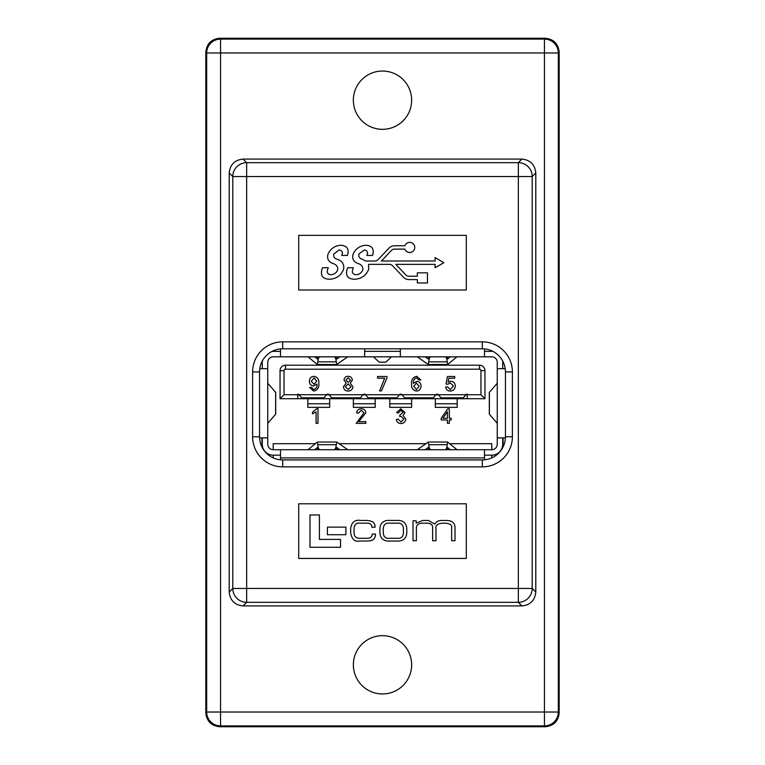 <?xml version="1.0" encoding="UTF-8"?>
<svg xmlns="http://www.w3.org/2000/svg" width="765" height="765" viewBox="0 0 765 765"><rect width="100%" height="100%" fill="white"/><g stroke="black" fill="none" stroke-linecap="round" stroke-linejoin="round"><path stroke-width="1.15" d="M502.71 437.876L502.71 444.255L502.71 437.876M502.71 368.663L502.71 362.285A10.93 10.93 0 0 0 502.624 360.86M502.71 447.688L502.71 444.255A10.93 10.93 0 0 1 491.79 455.175L484.503 455.175M402.027 394.721L435.83 394.721L433.325 397.8L404.532 397.8L402.027 394.721A1.817 1.817 0 0 0 399.407 394.721L396.901 397.8L368.099 397.8L365.594 394.721A1.817 1.817 0 0 0 362.973 394.721L360.468 397.8L331.675 397.8L329.17 394.721A1.817 1.817 0 0 0 326.55 394.721L324.044 397.8L301.62 397.8L299.115 394.721A1.817 1.817 0 0 0 297.805 394.157L297.805 398.718L280.047 398.718L284.045 394.721L297.805 394.721M438.45 394.721L465.885 394.721L463.38 397.8L440.956 397.8L438.45 394.721A1.817 1.817 0 0 0 435.83 394.721M280.047 398.718L280.047 370.662A5.46 5.46 0 0 1 285.508 365.201L479.492 365.201A5.46 5.46 0 0 1 484.953 370.662L484.953 398.718L467.195 398.718L467.195 394.157A1.817 1.817 0 0 0 465.885 394.721M467.195 394.721L480.956 394.721L480.956 370.662A1.473 1.473 0 0 0 479.492 369.199L285.508 369.199A1.473 1.473 0 0 0 284.045 370.662L284.045 394.721M299.115 394.721L326.55 394.721M329.17 394.721L362.973 394.721M365.594 394.721L399.407 394.721M497.25 453.712L497.25 454.439M267.75 454.439L267.75 453.712M262.29 447.688L262.29 444.255A10.93 10.93 0 0 0 273.21 455.175L280.497 455.175M262.29 437.876L262.29 444.255L262.29 437.876M262.376 360.86A10.93 10.93 0 0 0 262.29 362.285L262.29 368.663M484.953 398.718L480.956 394.721M467.195 398.718L297.805 398.718M280.497 351.355L273.21 351.355A10.93 10.93 0 0 0 271.986 351.422M497.25 437.876L497.25 362.285A5.46 5.46 0 0 0 491.79 356.825L273.21 356.825A5.46 5.46 0 0 0 267.75 362.285L267.75 444.255A5.46 5.46 0 0 0 273.21 449.715L491.79 449.715A5.46 5.46 0 0 0 497.25 444.255L497.25 437.876L505.416 437.876M497.25 383.236L489.304 392.416L489.304 414.123L497.25 423.303M425.101 356.825L428.276 359.043L428.677 356.825M447.238 356.825L447.582 359.043L450.298 356.825M456.992 356.825L447.611 364.494L446.722 358.555L445.565 356.825M430.427 356.825L429.28 358.527L428.237 364.494L417.288 356.834M447.611 364.494L428.237 364.494M364.647 351.355L400.353 351.355M493.014 351.422A10.93 10.93 0 0 0 491.79 351.355L484.503 351.355M339.899 449.715L336.696 447.487L336.323 449.715M317.762 449.715L317.418 447.496L314.702 449.715M308.008 449.715L317.389 442.046L318.278 447.984L319.435 449.715M334.573 449.715L335.72 448.013L336.763 442.046L347.712 449.705M317.389 442.046L336.763 442.046M400.353 348.802L400.353 356.825M484.503 348.907L484.503 356.825M280.497 449.715L280.497 459.803M364.647 356.825L364.647 348.802M280.497 348.907L280.497 356.825M484.503 449.715L484.503 459.803M259.584 437.876L267.75 437.876M259.784 368.663L267.75 368.663M497.25 368.663L505.216 368.663M445.565 449.715L446.722 447.984L447.611 442.046L456.992 449.705M417.288 449.715L428.304 442.027L447.611 442.046M428.237 442.046L429.28 448.013L430.427 449.715M450.298 449.715L447.563 447.487L447.238 449.715M428.677 449.715L428.276 447.496L425.101 449.715M319.435 356.825L318.278 358.555L317.389 364.494L308.008 356.834M347.712 356.825L336.696 364.513L317.389 364.494M336.763 364.494L335.72 358.527L334.573 356.825M314.702 356.825L317.418 359.043L317.762 356.825M336.323 356.825L336.724 359.043L339.899 356.825M374.305 356.825L374.324 357.676L379.211 362.17L385.79 362.17L390.695 357.637L390.695 356.844L374.305 356.844M267.75 423.303L275.696 414.123L275.696 392.416L267.75 383.236M273.21 455.175L273.21 457.881M315.352 443.7L273.21 443.7L273.21 449.715M491.79 457.881L491.79 455.175M449.648 443.7L491.79 443.7L491.79 449.715M425.866 443.7L339.134 443.7M503.083 437.876L503.083 446.97M261.917 437.876L261.917 446.97M389.787 398.718L389.787 407.363L411.647 407.363L411.647 403.767L389.787 403.767M411.647 398.718L411.647 403.767M435.323 398.718L435.323 407.363L457.183 407.363L457.183 403.767L435.323 403.767M457.183 398.718L457.183 403.767M353.353 398.718L353.353 407.363L375.213 407.363L375.213 398.718M307.817 398.718L307.817 407.363L329.677 407.363L329.677 398.718M327.86 394.157L327.86 394.836M437.14 394.157L437.14 394.836M317.991 408.587L317.991 423.351L316.098 423.351L316.098 411.809L312.502 413.884L312.502 412.182L316.853 408.587L317.991 408.587M365.861 421.649L365.861 423.351L356.213 423.351L363.968 412.804L361.271 410.289L358.489 413.129L356.595 412.928C356.978 410.231 358.555 408.845 361.319 408.778C364.025 408.826 365.546 410.174 365.861 412.823L358.67 421.649L365.861 421.649M403.031 415.433L405.794 419.029C405.46 421.878 403.844 423.38 400.927 423.542C398.297 423.408 396.758 422.041 396.327 419.43L398.221 419.182L400.994 422.022L403.901 419.086L401.013 416.351L399.741 416.533L399.942 414.831L403.145 412.488L400.889 410.289L398.412 412.937L396.519 412.612L400.841 408.778L405.039 412.526L403.031 415.433M451.207 418.235L451.207 419.947L449.323 419.947L449.323 423.351L447.429 423.351L447.429 419.947L441.185 419.947L441.185 418.235L447.764 408.778L449.323 408.778L449.323 418.235L451.207 418.235M442.935 418.235L447.429 418.235L447.429 411.78L442.935 418.235M316.997 384.059L313.602 385.952C310.877 385.598 309.471 384.02 309.385 381.209C309.5 378.245 311.011 376.609 313.918 376.303C317.523 377.049 319.168 379.373 318.852 383.294C319.254 387.616 317.523 390.207 313.65 391.068L309.576 387.425L311.47 387.281L313.765 389.548C316.213 388.763 317.293 386.927 316.997 384.059M314.052 384.25L316.767 381.085L314.09 377.814L311.279 381.219L314.052 384.25M350.227 383.045L352.914 386.746C352.598 389.509 351.02 390.953 348.19 391.068C345.331 390.944 343.753 389.49 343.447 386.688L346.182 383.093L344.021 380.09C344.288 377.652 345.665 376.399 348.151 376.303C350.657 376.399 352.053 377.68 352.349 380.128L350.227 383.045M348.19 382.357L350.456 380.138L348.171 377.814L345.914 380.033L348.19 382.357M348.19 389.548L351.02 386.727L348.151 383.877L345.34 386.698L348.19 389.548M386.975 376.495L386.975 377.853L381.486 390.877L379.593 390.877L384.671 378.197L377.518 378.197L377.518 376.495L386.975 376.495M413.425 383.332L416.877 381.41C419.555 381.773 420.941 383.332 421.037 386.096C420.932 389.069 419.43 390.733 416.543 391.068C412.899 390.36 411.235 388.027 411.58 384.059C411.168 379.765 412.89 377.174 416.734 376.303L420.846 379.928L418.952 380.09L416.609 377.814C414.19 378.675 413.129 380.511 413.425 383.332M416.495 389.548L419.144 386.268L416.437 383.122L413.655 386.172L416.495 389.548M448.873 378.197L448.118 382.175L450.834 381.228C453.645 381.515 455.127 383.083 455.29 385.904C455.089 389.069 453.435 390.781 450.317 391.068C447.63 390.982 446.072 389.643 445.641 387.042L447.535 386.899L450.346 389.548L453.396 386.115L450.346 382.93L447.726 384.25L446.014 384.049L447.449 376.495L454.726 376.495L454.726 378.197L448.873 378.197M491.79 350.829L491.79 351.355M273.21 351.355L273.21 350.829M414.783 247.439A5.078 5.078 0 0 0 404.915 245.766L394.491 245.766A7.593 7.593 0 0 0 388.974 248.137L378.063 259.67A4.236 4.236 0 0 1 374.984 260.999L365.498 260.999L362.83 259.459C359.713 258.647 358.383 256.839 358.871 254.028L364.283 249.945C367.334 250.518 368.185 252.345 366.837 255.424L372.555 255.424C374.458 249.103 372.239 245.708 365.909 245.249C359.684 245.728 355.362 248.835 352.952 254.582C351.996 259.058 353.812 262.07 358.422 263.638C361.549 264.7 363.021 266.717 362.839 269.701C361.558 272.971 359.177 274.645 355.696 274.731C352.646 274.176 351.69 272.369 352.808 269.328L353.363 267.74L347.654 267.74L347.033 269.519C345.464 275.63 347.836 278.862 354.138 279.235C361.147 279.062 365.995 275.754 368.682 269.328L368.539 264.346L389.395 264.346A4.236 4.236 0 0 1 392.474 265.675L403.394 277.207A7.593 7.593 0 0 0 408.902 279.579L417.327 279.579L417.327 282.974L427.472 282.974L427.472 272.828L417.327 272.828L417.327 276.222L408.902 276.222A4.236 4.236 0 0 1 405.823 274.903L395.84 264.346L435.094 264.346L435.094 267.75L443.882 262.672L435.094 257.595L435.094 260.999L381.419 260.999L391.412 250.442A4.236 4.236 0 0 1 394.491 249.113L404.915 249.113A5.078 5.078 0 0 0 414.783 247.439M353.353 100.177A29.147 29.147 0 0 1 382.5 71.04A29.147 29.147 0 0 1 411.647 100.177A29.147 29.147 0 0 1 382.5 129.323A29.147 29.147 0 0 1 353.353 100.177M353.353 664.823A29.147 29.147 0 0 1 382.5 635.677A29.147 29.147 0 0 1 411.647 664.823A29.147 29.147 0 0 1 382.5 693.96A29.147 29.147 0 0 1 353.353 664.823M559.177 52.125L558.326 52.986L544.451 52.986L544.451 39.111L545.302 38.25C553.669 39.13 558.297 43.758 559.177 52.125L559.177 712.875C558.297 721.242 553.669 725.87 545.302 726.75L219.698 726.75C211.331 725.87 206.703 721.242 205.823 712.875L206.674 712.014L206.674 52.986A13.875 13.866 -45 0 1 220.549 39.111L544.451 39.111A13.875 13.866 45 0 1 558.326 52.986L558.326 712.014A13.875 13.866 135 0 1 544.451 725.889L220.549 725.889A13.875 13.866 -135 0 1 206.674 712.014L544.451 712.014L544.451 52.986L220.549 52.986L220.549 725.889L219.698 726.75M205.823 52.125C206.703 43.758 211.331 39.13 219.698 38.25L220.549 39.111L220.549 52.986L206.674 52.986L205.823 52.125L205.823 712.875M545.302 38.25L219.698 38.25M482.313 466.851L482.313 459.908A23.132 23.132 0 0 0 505.445 436.777L505.445 371.933A23.132 23.132 0 0 0 482.313 348.802L282.687 348.802A23.132 23.132 0 0 0 259.555 371.933L259.555 436.777A23.132 23.132 0 0 0 282.687 459.908L482.313 459.908A23.132 23.132 0 0 0 505.445 436.777L512.387 436.777A30.074 30.074 0 0 1 482.313 466.851L282.687 466.851A30.074 30.074 0 0 1 252.613 436.777L252.613 371.933A30.074 30.074 0 0 1 282.687 341.859L482.313 341.859A30.074 30.074 0 0 1 512.387 371.933L512.387 436.777M535.796 592.043L535.796 172.957L532.211 176.543L532.211 588.457A13.875 13.866 135 0 1 518.335 602.332L246.665 602.332A13.875 13.866 -135 0 1 232.79 588.457L232.79 176.543A13.875 13.866 -45 0 1 246.665 162.668L518.335 162.668A13.875 13.866 45 0 1 532.211 176.543L246.665 176.543L246.665 588.457L518.335 588.457L518.335 162.668L521.921 159.082L243.079 159.082L246.665 162.668L246.665 176.543L232.79 176.543L229.204 172.957L229.204 592.043L232.79 588.457L246.665 588.457L246.665 602.332L243.079 605.918L521.921 605.918L518.335 602.332L518.335 588.457L532.211 588.457L535.796 592.043C534.917 600.41 530.288 605.038 521.921 605.918M243.079 605.918C234.712 605.038 230.083 600.41 229.204 592.043M229.204 172.957C230.083 164.59 234.712 159.962 243.079 159.082M521.921 159.082C530.288 159.962 534.917 164.59 535.796 172.957M298.713 235.352L298.713 289.992L466.287 289.992L466.287 235.352L298.713 235.352M466.287 558.44L466.287 503.8L298.713 503.8L298.713 558.44L466.287 558.44M309.988 514.979L309.988 547.271L340.521 547.271L340.521 539.402L319.387 539.402L319.387 514.979L309.988 514.979M327.43 527.133L327.43 534.725L345.895 534.725L345.895 527.133L327.43 527.133M395.763 520.449L390.944 520.449C384.078 519.856 380.396 522.562 379.909 528.548L379.909 532.928C380.396 538.914 384.078 541.62 390.944 541.027L395.763 541.027C402.629 541.62 406.311 538.914 406.798 532.928L406.798 528.548C406.311 522.562 402.629 519.856 395.763 520.449M403.432 532.736L403.432 528.739C403.174 524.56 400.956 522.715 396.777 523.183L389.93 523.183C385.751 522.715 383.533 524.56 383.275 528.739L383.275 532.736C383.533 536.915 385.751 538.77 389.93 538.292L396.777 538.292C400.956 538.77 403.174 536.915 403.432 532.736M413.014 520.764L413.014 540.721L416.38 540.721L416.38 528.194C416.332 524.924 418.426 523.25 422.682 523.183L426.048 523.183C430.925 523.059 433.114 524.876 432.627 528.625L432.627 540.721L435.993 540.721L435.993 528.902C435.247 525.392 437.551 523.49 442.878 523.183L445.259 523.183C450.069 523.547 452.201 525.058 451.646 527.726L451.646 540.721L455.012 540.721L455.012 527.334C454.802 522.772 451.886 520.477 446.282 520.449L442.208 520.449C438.651 520.324 436.184 521.548 434.816 524.121L428.352 520.449L422.921 520.449L416.227 523.107L416.15 520.764L413.014 520.764M372.278 534.104C371.924 537.126 370.011 538.522 366.521 538.292L360.851 538.292C356.547 538.694 354.272 536.867 354.042 532.813L354.042 528.625C354.501 524.331 356.547 522.514 360.181 523.183L366.368 523.183C369.906 522.897 371.752 524.264 371.924 527.295L375.06 527.219C375.28 522.849 372.364 520.592 366.33 520.449L360.697 520.449C354.893 519.511 351.546 522.199 350.676 528.51L350.676 532.976C351.957 539.277 354.75 541.964 359.053 541.027L366.645 541.027C372.698 541.218 375.615 538.885 375.405 534.027L372.278 534.104M329.036 279.235C336.045 279.062 340.894 275.754 343.581 269.328C344.441 264.614 342.491 261.324 337.728 259.459C334.611 258.647 333.282 256.839 333.77 254.028L339.182 249.945C342.232 250.518 343.083 252.345 341.735 255.424L347.453 255.424C349.356 249.103 347.138 245.708 340.808 245.249C334.582 245.728 330.26 248.835 327.85 254.582C326.894 259.058 328.711 262.07 333.32 263.638C336.457 264.7 337.92 266.717 337.738 269.701C336.466 272.971 334.076 274.645 330.595 274.731C327.554 274.176 326.588 272.369 327.707 269.328L328.262 267.74L322.553 267.74L321.931 269.519C320.363 275.63 322.734 278.862 329.036 279.235M489.37 392.254L489.37 414.276M447.009 361.845L428.945 361.845M317.991 444.695L336.055 444.695M484.503 457.91L280.497 457.91M447.009 444.695L428.945 444.695M429.108 449.715L429.28 448.013M446.722 447.984L446.875 449.715M335.72 448.013L335.892 449.715M318.125 449.715L318.278 447.984M317.991 361.845L336.055 361.845M335.892 356.825L335.72 358.527M318.278 358.555L318.125 356.825M429.28 358.527L429.108 356.825M446.875 356.825L446.722 358.555M385.866 362.132L379.134 362.132M275.63 392.254L275.63 414.276M484.953 370.662L480.956 370.662M479.492 369.199L479.492 365.201M285.508 369.199L285.508 365.201M284.045 370.662L280.047 370.662M353.353 403.767L375.213 403.767M307.817 403.767L329.677 403.767M467.195 394.836L465.78 394.836M438.555 394.836L435.725 394.836M402.132 394.836L399.301 394.836M365.699 394.836L362.868 394.836M329.275 394.836L326.445 394.836M299.22 394.836L297.805 394.836M545.302 726.75L544.451 725.889L544.451 712.014L558.326 712.014L559.177 712.875M252.613 436.777L259.555 436.777A23.132 23.132 0 0 0 282.687 459.908L282.687 466.851M282.687 341.859L282.687 348.802A23.132 23.132 0 0 0 259.555 371.933L252.613 371.933M512.387 371.933L505.445 371.933A23.132 23.132 0 0 0 482.313 348.802L482.313 341.859"/></g></svg>
